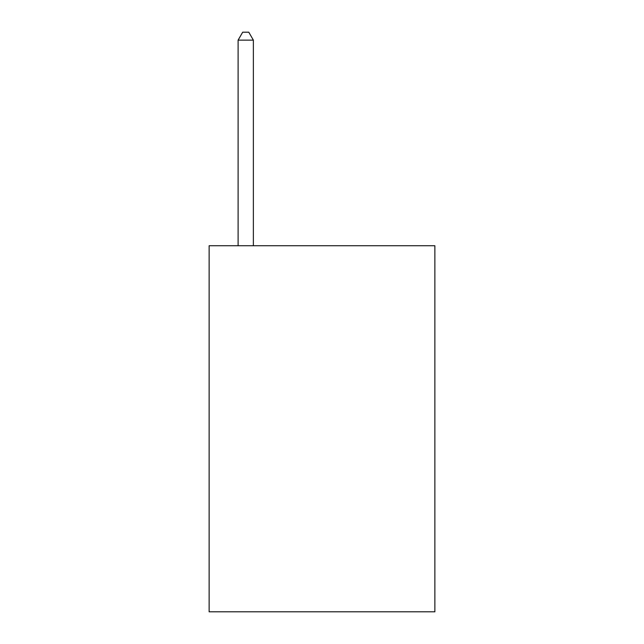 <?xml version="1.0" encoding="UTF-8"?>
<svg xmlns="http://www.w3.org/2000/svg" width="644" height="644" viewBox="0 0 644 644"><rect width="100%" height="100%" fill="white"/><g stroke="black" fill="none" stroke-linecap="round" stroke-linejoin="round"><path stroke-width="0.97" d="M434.869 245.734L434.869 611.8L209.131 611.8L209.131 245.734L434.869 245.734M253.366 245.734L253.366 40.129L238.111 40.129L238.111 245.734M238.111 40.129L242.683 32.2L248.785 32.2L253.366 40.129"/></g></svg>
